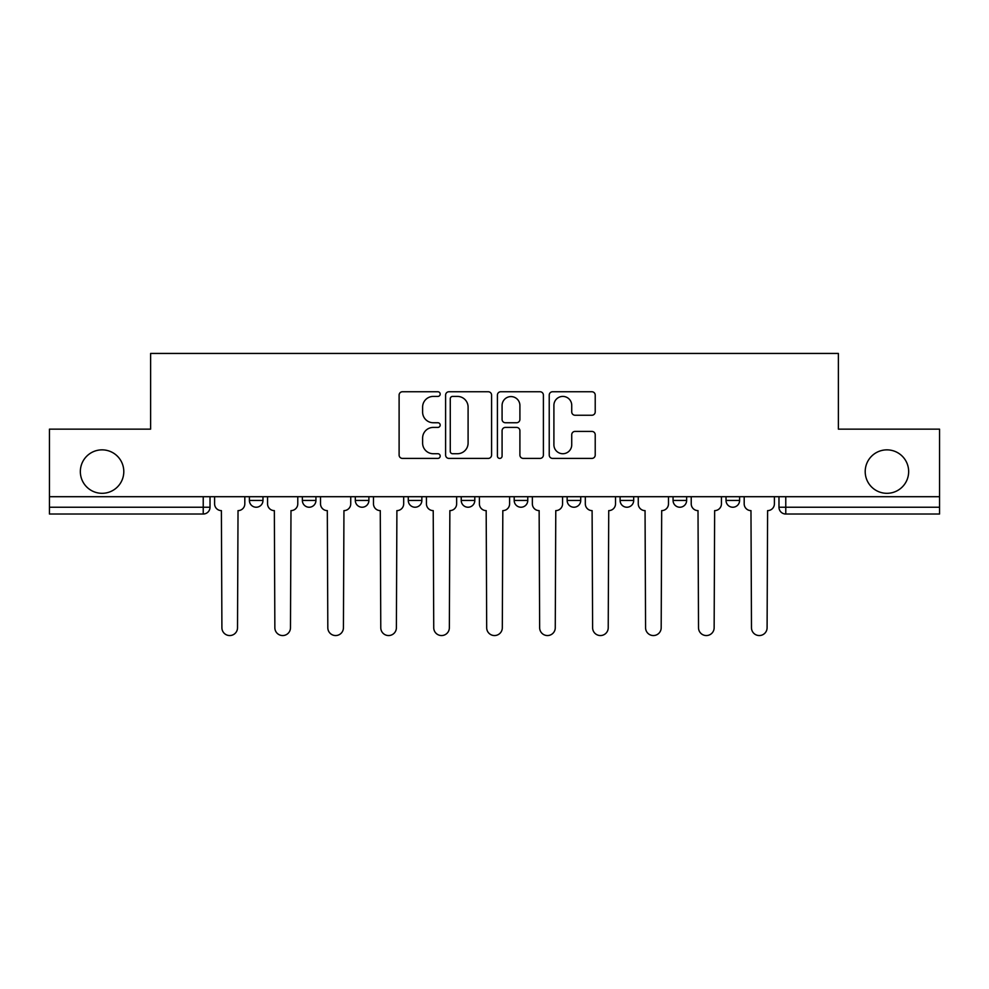 <?xml version="1.0" encoding="UTF-8"?>
<svg xmlns="http://www.w3.org/2000/svg" width="989" height="989" viewBox="0 0 989 989"><rect width="100%" height="100%" fill="white"/><g stroke="black" fill="none" stroke-linecap="round" stroke-linejoin="round"><path stroke-width="1.48" d="M440.192 394.092A2.337 2.337 0 0 0 437.855 391.755L402.449 391.755A3.338 3.338 0 0 0 399.111 395.093L399.111 455.064A3.338 3.338 0 0 0 402.449 458.402L437.855 458.402A2.337 2.337 0 0 0 440.192 456.065A2.337 2.337 0 0 0 437.855 453.728L433.269 453.728A10.669 10.669 0 0 1 422.612 443.072L422.612 438.078A10.669 10.669 0 0 1 433.269 427.409L437.855 427.409A2.337 2.337 0 0 0 440.192 425.072A2.337 2.337 0 0 0 437.855 422.748L433.269 422.748A10.669 10.669 0 0 1 422.612 412.079L422.612 407.085A10.669 10.669 0 0 1 433.269 396.416L437.855 396.416A2.337 2.337 0 0 0 440.192 394.092M865.202 471.58A21.721 21.721 0 0 0 886.935 493.313A21.721 21.721 0 0 0 908.656 471.58A21.721 21.721 0 0 0 886.935 449.859A21.721 21.721 0 0 0 865.202 471.58M80.344 471.58A21.721 21.721 0 0 0 102.065 493.313A21.721 21.721 0 0 0 123.798 471.58A21.721 21.721 0 0 0 102.065 449.859A21.721 21.721 0 0 0 80.344 471.58M673.064 496.701L673.064 500.446L686.638 500.446A6.787 6.787 0 0 1 679.851 507.233A6.787 6.787 0 0 1 673.064 500.446L673.064 496.701M567.142 496.701L567.142 500.446L580.728 500.446A6.787 6.787 0 0 1 573.941 507.233A6.787 6.787 0 0 1 567.142 500.446L567.142 496.701M514.193 496.701L514.193 500.446L527.767 500.446A6.787 6.787 0 0 1 520.98 507.233A6.787 6.787 0 0 1 514.193 500.446L514.193 496.701M408.272 500.446L408.272 496.701L408.272 500.446A6.787 6.787 0 0 0 415.059 507.233A6.787 6.787 0 0 1 408.272 500.446L421.858 500.446A6.787 6.787 0 0 1 415.059 507.233M302.362 500.446L302.362 496.701L302.362 500.446A6.787 6.787 0 0 0 309.149 507.233A6.787 6.787 0 0 1 302.362 500.446L315.936 500.446A6.787 6.787 0 0 1 309.149 507.233A6.787 6.787 0 0 0 315.936 500.446L315.936 496.701L315.936 500.446M591.879 415.244A3.338 3.338 0 0 0 595.217 411.918L595.217 395.093A3.338 3.338 0 0 0 591.879 391.755L552.567 391.755A3.338 3.338 0 0 0 549.229 395.093L549.229 455.064A3.338 3.338 0 0 0 552.567 458.402L591.879 458.402A3.338 3.338 0 0 0 595.217 455.064L595.217 434.74A3.338 3.338 0 0 0 591.879 431.414L575.054 431.414A3.338 3.338 0 0 0 571.729 434.74L571.729 444.815A8.913 8.913 0 0 1 562.815 453.728A8.913 8.913 0 0 1 553.902 444.815L553.902 405.329A8.913 8.913 0 0 1 562.815 396.416A8.913 8.913 0 0 1 571.729 405.329L571.729 411.918A3.338 3.338 0 0 0 575.054 415.244L591.879 415.244M49.45 496.701L49.45 429.152L150.612 429.152L150.612 353.444L838.388 353.444L838.388 429.152L939.55 429.152L939.55 496.701L49.45 496.701L49.45 507.233L210.027 507.233L210.027 496.701L210.027 507.233A6.787 6.787 0 0 1 203.227 514.02L49.45 514.02L49.45 507.233M491.582 395.093A3.338 3.338 0 0 0 488.257 391.755L448.932 391.755A3.338 3.338 0 0 0 445.606 395.093L445.606 455.064A3.338 3.338 0 0 0 448.932 458.402L488.257 458.402A3.338 3.338 0 0 0 491.582 455.064L491.582 395.093M500.743 391.755L540.068 391.755A3.338 3.338 0 0 1 543.394 395.093L543.394 455.064A3.338 3.338 0 0 1 540.068 458.402L523.243 458.402A3.338 3.338 0 0 1 519.905 455.064L519.905 430.747A3.338 3.338 0 0 0 516.579 427.409L505.416 427.409A3.338 3.338 0 0 0 502.078 430.747L502.078 456.065A2.337 2.337 0 0 1 499.754 458.402A2.337 2.337 0 0 1 497.418 456.065L497.418 395.093A3.338 3.338 0 0 1 500.743 391.755M778.973 496.701L778.973 507.233L939.55 507.233L939.55 514.02L785.773 514.02A6.787 6.787 0 0 1 778.973 507.233L778.973 496.701M939.55 496.701L939.55 507.233M739.599 496.701L739.599 500.446A6.787 6.787 0 0 1 732.812 507.233A6.787 6.787 0 0 1 726.025 500.446L739.599 500.446L739.599 496.701M726.025 496.701L726.025 500.446M686.638 496.701L686.638 500.446M633.689 496.701L633.689 500.446A6.787 6.787 0 0 1 626.89 507.233A6.787 6.787 0 0 1 620.103 500.446L633.689 500.446L633.689 496.701M620.103 496.701L620.103 500.446M580.728 500.446L580.728 496.701L580.728 500.446A6.787 6.787 0 0 1 573.941 507.233M527.767 500.446L527.767 496.701L527.767 500.446A6.787 6.787 0 0 1 520.98 507.233M474.807 496.701L474.807 500.446A6.787 6.787 0 0 1 468.02 507.233A6.787 6.787 0 0 1 461.233 500.446A6.787 6.787 0 0 0 468.02 507.233A6.787 6.787 0 0 0 474.807 500.446L474.807 496.701M461.233 496.701L461.233 500.446L474.807 500.446M421.858 496.701L421.858 500.446M368.897 496.701L368.897 500.446A6.787 6.787 0 0 1 362.11 507.233A6.787 6.787 0 0 1 355.311 500.446L368.897 500.446M355.311 496.701L355.311 500.446M262.975 496.701L262.975 500.446A6.787 6.787 0 0 1 256.188 507.233A6.787 6.787 0 0 1 249.401 500.446A6.787 6.787 0 0 0 256.188 507.233A6.787 6.787 0 0 0 262.975 500.446L262.975 496.701M249.401 496.701L249.401 500.446L262.975 500.446M203.227 496.701L203.227 514.02A6.787 6.787 0 0 0 210.027 507.233M452.603 396.416A2.337 2.337 0 0 0 450.267 398.752L450.267 451.404A2.337 2.337 0 0 0 452.603 453.728L457.425 453.728A10.669 10.669 0 0 0 468.094 443.072L468.094 407.085A10.669 10.669 0 0 0 457.425 396.416L452.603 396.416M519.905 405.502A8.913 8.913 0 0 0 510.992 396.589A8.913 8.913 0 0 0 502.078 405.502L502.078 419.41A3.338 3.338 0 0 0 505.416 422.748L516.579 422.748A3.338 3.338 0 0 0 519.905 419.41L519.905 405.502M214.601 496.701L214.601 503.834A6.787 6.787 0 0 0 221.388 510.621L221.907 627.743A7.813 7.813 0 0 0 229.708 635.556A7.813 7.813 0 0 0 237.521 627.743L238.028 510.621A6.787 6.787 0 0 0 244.815 503.834L244.815 496.701M267.562 496.701L267.562 503.834A6.787 6.787 0 0 0 274.349 510.621L274.855 627.743A7.813 7.813 0 0 0 282.669 635.556A7.813 7.813 0 0 0 290.482 627.743L290.989 510.621A6.787 6.787 0 0 0 297.776 503.834L297.776 496.701M320.523 496.701L320.523 503.834A6.787 6.787 0 0 0 327.31 510.621L327.816 627.743A7.813 7.813 0 0 0 335.63 635.556A7.813 7.813 0 0 0 343.43 627.743L343.949 510.621A6.787 6.787 0 0 0 350.736 503.834L350.736 496.701M373.483 496.701L373.483 503.834A6.787 6.787 0 0 0 380.271 510.621L380.777 627.743A7.813 7.813 0 0 0 388.578 635.556A7.813 7.813 0 0 0 396.391 627.743L396.898 510.621A6.787 6.787 0 0 0 403.685 503.834L403.685 496.701M426.432 496.701L426.432 503.834A6.787 6.787 0 0 0 433.219 510.621L433.738 627.743A7.813 7.813 0 0 0 441.539 635.556A7.813 7.813 0 0 0 449.352 627.743L449.859 510.621A6.787 6.787 0 0 0 456.646 503.834L456.646 496.701M479.393 496.701L479.393 503.834A6.787 6.787 0 0 0 486.18 510.621L486.687 627.743A7.813 7.813 0 0 0 494.5 635.556A7.813 7.813 0 0 0 502.313 627.743L502.82 510.621A6.787 6.787 0 0 0 509.607 503.834L509.607 496.701M532.354 496.701L532.354 503.834A6.787 6.787 0 0 0 539.141 510.621L539.648 627.743A7.813 7.813 0 0 0 547.461 635.556A7.813 7.813 0 0 0 555.262 627.743L555.781 510.621A6.787 6.787 0 0 0 562.568 503.834L562.568 496.701M585.315 496.701L585.315 503.834A6.787 6.787 0 0 0 592.102 510.621L592.609 627.743A7.813 7.813 0 0 0 600.422 635.556A7.813 7.813 0 0 0 608.223 627.743L608.73 510.621A6.787 6.787 0 0 0 615.517 503.834L615.517 496.701M638.264 496.701L638.264 503.834A6.787 6.787 0 0 0 645.051 510.621L645.57 627.743A7.813 7.813 0 0 0 653.37 635.556A7.813 7.813 0 0 0 661.184 627.743L661.69 510.621A6.787 6.787 0 0 0 668.477 503.834L668.477 496.701M691.224 496.701L691.224 503.834A6.787 6.787 0 0 0 698.011 510.621L698.518 627.743A7.813 7.813 0 0 0 706.331 635.556A7.813 7.813 0 0 0 714.145 627.743L714.651 510.621A6.787 6.787 0 0 0 721.438 503.834L721.438 496.701M744.185 496.701L744.185 503.834A6.787 6.787 0 0 0 750.972 510.621L751.479 627.743A7.813 7.813 0 0 0 759.292 635.556A7.813 7.813 0 0 0 767.093 627.743L767.612 510.621A6.787 6.787 0 0 0 774.399 503.834L774.399 496.701M785.773 496.701L785.773 514.02"/></g></svg>
